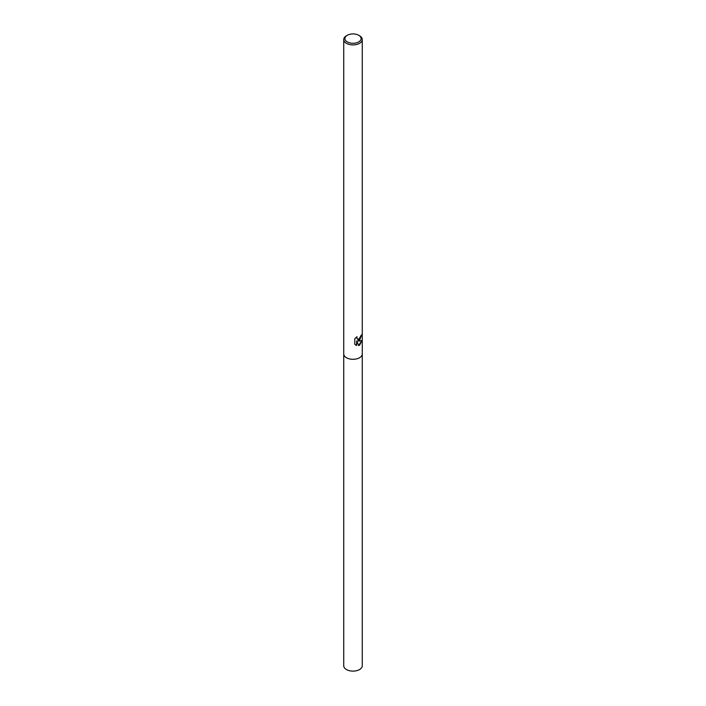 <?xml version="1.0" encoding="UTF-8"?>
<svg xmlns="http://www.w3.org/2000/svg" width="706" height="706" viewBox="0 0 706 706"><rect width="100%" height="100%" fill="white"/><g stroke="black" fill="none" stroke-linecap="round" stroke-linejoin="round"><path stroke-width="1.06" d="M359.557 340.389L357.801 340.963L359.557 341.06L362.09 340.389L359.557 345.216L358.71 345.552L356.715 340.936L356.715 345.472L354.791 344.343L354.791 338.748L356.998 336.7L356.715 337.795L357.483 339.18L359.557 338.889L360.907 335.668A9.266 5.348 0 0 0 361.737 334.653L359.557 340.389M358.736 35.3L359.557 35.777A9.266 5.348 180 0 1 362.266 39.554A9.266 5.348 180 0 1 359.557 43.34A9.266 5.348 180 0 1 349.452 44.504A9.266 5.348 180 0 1 343.734 39.554A9.266 5.348 180 0 1 346.443 35.777L347.264 35.3A8.11 4.686 180 0 1 358.736 35.3A8.11 4.686 180 0 1 358.736 41.919A8.11 4.686 180 0 1 347.264 41.919A8.11 4.686 180 0 1 347.264 35.3L346.443 35.777M343.734 353.944A9.266 5.348 180 0 0 349.452 358.895A9.266 5.348 180 0 0 359.557 357.73A9.266 5.348 180 0 0 362.266 353.944A9.266 5.348 180 0 1 359.557 357.73A9.266 5.348 180 0 1 349.452 358.895A9.266 5.348 180 0 1 343.734 353.944L343.734 39.554M361.551 334.944L357.801 340.963M357.395 339.127L356.671 336.965M355.63 344.987L356.539 345.375L356.715 340.936M358.666 345.419L361.851 340.601M362.266 353.997L362.266 665.758A9.266 5.348 180 0 1 359.557 669.544A9.266 5.348 180 0 1 349.452 670.7A9.266 5.348 180 0 1 343.734 665.758L343.734 353.997M362.266 353.944L362.266 39.554"/></g></svg>
